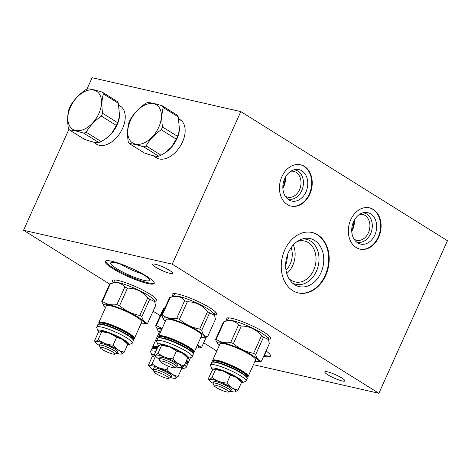 <?xml version="1.0" encoding="UTF-8"?>
<svg xmlns="http://www.w3.org/2000/svg" width="471" height="471" viewBox="0 0 471 471"><rect width="100%" height="100%" fill="white"/><g stroke="black" fill="none" stroke-linecap="round" stroke-linejoin="round"><path stroke-width="0.71" d="M447.45 240.74L378.89 393.285L172.239 264.154L240.799 111.603L447.45 240.74M373.291 209.43A21.183 16.108 -77.2 0 1 379.697 234.693A21.183 16.108 -77.2 0 1 360.021 249.141A21.183 16.108 -77.2 0 1 356.164 247.54A21.183 16.108 -77.2 0 1 349.759 222.277A21.183 16.108 -77.2 0 1 369.435 207.829A21.183 16.108 -77.2 0 1 373.291 209.43M317.754 234.846A30.998 23.568 -77.2 0 1 327.127 271.814A30.998 23.568 -77.2 0 1 298.337 292.944A30.998 23.568 -77.2 0 1 292.697 290.607A30.998 23.568 -77.2 0 1 283.324 253.639A30.998 23.568 -77.2 0 1 312.114 232.503A30.998 23.568 -77.2 0 1 317.754 234.846M304.407 166.387A21.183 16.108 -77.2 0 1 310.813 191.65A21.183 16.108 -77.2 0 1 291.137 206.098A21.183 16.108 -77.2 0 1 287.281 204.496A21.183 16.108 -77.2 0 1 280.875 179.233A21.183 16.108 -77.2 0 1 300.551 164.785A21.183 16.108 -77.2 0 1 304.407 166.387M378.89 393.285L253.427 364.689M240.799 111.603L92.11 77.715L86.947 89.196M172.239 264.154L23.55 230.26L68.949 129.242M121.6 107.058L118.845 105.333A22.467 14.106 122 0 1 120.276 106.046A22.467 14.106 122 0 1 121.542 130.485A22.467 14.106 122 0 1 99.287 145.304A22.467 14.106 122 0 1 96.467 144.144A22.467 14.106 122 0 1 95.136 143.131M181.506 120.711L178.75 118.986A22.467 14.106 122 0 1 180.181 119.699A22.467 14.106 122 0 1 181.447 144.138A22.467 14.106 122 0 1 159.192 158.957A22.467 14.106 122 0 1 156.372 157.803A22.467 14.106 122 0 1 155.047 156.784M216.831 351.036L203.666 342.811M160.228 315.67L153.075 311.201M109.643 284.06L23.55 230.26M166.133 305.22A24.368 4.045 24.2 0 1 166.428 304.566M113.293 282.7A24.368 4.045 24.2 0 1 112.893 280.115A24.368 4.045 24.2 0 1 149.955 294.098A24.368 4.045 24.2 0 1 156.713 299.809A24.368 4.045 24.2 0 1 154.517 301.228M227.093 320.616A24.368 4.045 24.2 0 1 226.692 318.031A24.368 4.045 24.2 0 1 263.754 332.014A24.368 4.045 24.2 0 1 270.513 337.725A24.368 4.045 24.2 0 1 268.317 339.144M173.163 296.347A24.368 4.045 24.2 0 1 172.763 293.763A24.368 4.045 24.2 0 1 209.825 307.746A24.368 4.045 24.2 0 1 216.583 313.456A24.368 4.045 24.2 0 1 214.387 314.875M266.044 350.966A26.9 4.463 24.2 0 1 270.478 356.07A26.9 4.463 24.2 0 1 263.719 356.147M146.699 276.271A26.9 4.463 24.2 0 1 154.205 283.412A26.9 4.463 24.2 0 1 138.468 280.769A26.9 4.463 24.2 0 1 112.634 268.505A26.9 4.463 24.2 0 1 105.133 261.358A26.9 4.463 24.2 0 1 120.864 264.001A26.9 4.463 24.2 0 1 146.699 276.271M341.811 377.995A11.01 1.825 24.2 0 1 344.884 380.921A11.01 1.825 24.2 0 1 338.443 379.838A11.01 1.825 24.2 0 1 327.869 374.822A11.01 1.825 24.2 0 1 324.796 371.896A11.01 1.825 24.2 0 1 331.237 372.979A11.01 1.825 24.2 0 1 341.811 377.995M169.601 270.389A11.01 1.825 24.2 0 1 172.674 273.31A11.01 1.825 24.2 0 1 166.234 272.226A11.01 1.825 24.2 0 1 155.66 267.21A11.01 1.825 24.2 0 1 152.586 264.284A11.01 1.825 24.2 0 1 159.027 265.367A11.01 1.825 24.2 0 1 169.601 270.389M265.514 352.149A21.213 3.521 24.2 0 1 265.673 352.838A21.213 3.521 24.2 0 1 264.926 353.462M270.542 355.646A26.9 4.463 24.2 0 1 264.054 355.393M353.721 221.364A12.629 9.603 -77.2 0 1 351.719 230.131M285.644 264.773L286.462 263.165L287.952 253.598M141.906 273.769A19.7 3.268 24.2 0 1 120.505 264.154M143.437 274.699A21.213 3.521 -155.8 0 0 123.473 265.173A21.213 3.521 -155.8 0 0 110.744 262.806A21.213 3.521 -155.8 0 0 116.573 268.576A21.213 3.521 24.2 0 0 137.355 278.39A21.213 3.521 24.2 0 0 149.401 280.174A21.213 3.521 24.2 0 0 143.437 274.699M105.404 261.028A26.9 4.463 -155.8 0 0 112.975 267.752A26.9 4.463 24.2 0 0 137.738 279.627A26.9 4.463 24.2 0 0 154.27 282.989M291.131 247.675A17.951 13.647 -77.2 0 1 286.003 270.183M293.292 244.955A21.001 15.973 -77.2 0 1 286.768 273.569M97.273 144.467A22.467 14.106 -58 0 0 97.579 144.738M120.917 106.629A22.467 14.106 122 0 1 121.294 106.787M284.837 178.321A12.629 9.603 -77.2 0 1 282.835 187.087M285.344 177.314A13.253 10.079 -77.2 0 1 282.859 188.217M285.126 196.018A13.253 10.079 102.8 0 0 285.408 196.207A13.253 10.079 -77.2 0 0 287.822 197.208A13.253 10.079 -77.2 0 0 300.133 188.17A13.253 10.079 -77.2 0 0 296.124 172.362A13.253 10.079 102.8 0 0 293.71 171.362A13.253 10.079 102.8 0 0 290.766 171.261M294.022 169.76A14.96 11.375 102.8 0 1 297.896 171.073A14.96 11.375 -77.2 0 1 302.158 189.63A14.96 11.375 -77.2 0 1 287.404 198.78M301.834 170.82A16.126 12.264 102.8 0 0 295.812 169.419A16.126 12.264 102.8 0 0 283.371 182.542A16.126 12.264 102.8 0 0 288.8 199.822A16.126 12.264 -77.2 0 0 288.87 199.869A16.126 12.264 -77.2 0 0 305.979 191.921A16.126 12.264 -77.2 0 0 301.834 170.82M290.872 206.033A21.183 16.108 -77.2 0 0 310.342 191.361A21.183 16.108 -77.2 0 0 303.877 166.263A21.183 16.108 102.8 0 0 300.286 164.726M157.179 158.121A22.467 14.106 -58 0 0 157.485 158.391M180.823 120.288A22.467 14.106 122 0 1 181.2 120.441M288.782 278.349A21.001 15.973 102.8 0 0 291.296 280.38A21.001 15.973 -77.2 0 0 295.123 281.964A21.001 15.973 -77.2 0 0 314.628 267.64A21.001 15.973 -77.2 0 0 308.281 242.594A21.001 15.973 102.8 0 0 304.454 241.005A21.001 15.973 102.8 0 0 297.172 241.517M302.37 238.944A23.12 17.58 102.8 0 1 310.477 240.993A23.12 17.58 -77.2 0 1 316.559 270.943A23.12 17.58 -77.2 0 1 292.35 282.924M314.652 240.451A24.627 18.728 102.8 0 0 304.166 238.497A24.627 18.728 102.8 0 0 286.439 258.444A24.627 18.728 102.8 0 0 293.769 284.101A24.627 18.728 102.8 0 0 294.74 284.761A24.627 18.728 -77.2 0 0 320.951 272.762A24.627 18.728 -77.2 0 0 314.652 240.451M298.072 292.885A30.998 23.568 -77.2 0 0 326.656 271.52A30.998 23.568 -77.2 0 0 317.23 234.723A30.998 23.568 102.8 0 0 311.849 232.444M354.227 220.357A13.253 10.079 -77.2 0 1 351.743 231.261M359.656 214.305A13.253 10.079 102.8 0 1 362.593 214.405A13.253 10.079 102.8 0 1 365.007 215.406A13.253 10.079 -77.2 0 1 369.017 231.214A13.253 10.079 -77.2 0 1 356.706 240.251A13.253 10.079 -77.2 0 1 354.292 239.25A13.253 10.079 102.8 0 1 354.009 239.068M356.288 241.823A14.96 11.375 -77.2 0 0 371.048 232.68A14.96 11.375 -77.2 0 0 366.779 214.117A14.96 11.375 102.8 0 0 362.905 212.804M370.718 213.863A16.126 12.264 -77.2 0 1 374.863 234.964A16.126 12.264 -77.2 0 1 357.754 242.912A16.126 12.264 -77.2 0 1 357.683 242.871A16.126 12.264 102.8 0 1 352.255 225.585A16.126 12.264 102.8 0 1 364.695 212.462A16.126 12.264 102.8 0 1 370.718 213.863M359.756 249.077A21.183 16.108 -77.2 0 0 379.226 234.405A21.183 16.108 -77.2 0 0 372.761 209.307A21.183 16.108 102.8 0 0 369.17 207.77M164.95 307.851L164.202 308.075A25.516 4.233 -155.8 0 0 163.837 308.175A25.516 4.233 -155.8 0 0 163.531 308.328L155.654 325.855A25.516 4.233 24.2 0 1 156.325 325.602L162.142 328.452M159.357 331.961A22.437 3.721 24.2 0 1 157.867 330.454L155.654 325.855M157.867 330.454A22.437 3.721 24.2 0 1 161.995 328.782M197.484 344.913L201.57 347.474A25.516 4.233 24.2 0 1 200.899 347.728L197.025 348.051A22.437 3.721 24.2 0 1 196.071 348.057M197.278 345.355A22.437 3.721 24.2 0 1 197.025 348.051M164.202 308.075L156.325 325.602M161.559 329.747A19.488 3.232 -155.8 0 0 160.116 330.277L152.71 346.75A19.488 3.232 24.2 0 1 157.626 346.703A19.488 3.232 24.2 0 1 157.885 346.762M152.822 356.459A16.879 2.802 24.2 0 1 151.974 355.34L150.655 352.008A19.488 3.232 24.2 0 1 150.626 351.395A19.488 3.232 24.2 0 1 155.801 351.407M184.526 364.89A19.488 3.232 24.2 0 1 186.18 367.374A19.488 3.232 24.2 0 1 185.704 367.757L182.33 368.987A16.879 2.802 24.2 0 1 181.423 369.111M182.23 367.392A16.879 2.802 24.2 0 1 182.33 368.987M151.974 355.34A16.879 2.802 24.2 0 1 154.435 354.445M154.965 355.328A14.666 2.432 -155.8 0 0 154.841 355.34L151.945 357.306L148.412 365.16L149.76 366.956A14.53 2.414 24.2 0 1 153.134 366.02A14.53 2.414 24.2 0 1 169.872 372.897A14.53 2.414 24.2 0 1 175.118 378.354A14.53 2.414 24.2 0 1 172.315 378.007A14.53 2.414 24.2 0 1 170.714 377.595M148.412 365.16C148.942 366.267 150.172 365.808 152.109 363.783C156.366 367.215 161.323 369.087 166.981 369.394L168.4 366.238M152.109 363.783L155.56 356.111M181.041 367.745L181.688 368.522L181.117 367.739M166.981 369.394C170.007 373.285 173.734 375.611 178.162 376.376L181.688 368.522M178.162 376.376L175.118 378.354M153.252 369.741A14.53 2.414 24.2 0 1 149.76 366.956M170.832 377.459L171.509 375.958A9.626 1.596 -155.8 0 0 166.316 371.978A9.626 1.596 -155.8 0 0 156.372 368.039A9.626 1.596 -155.8 0 0 153.946 368.069L153.269 369.57A9.626 1.596 24.2 0 1 155.695 369.547A9.626 1.596 24.2 0 1 165.639 373.479A9.626 1.596 24.2 0 1 170.832 377.459A9.626 1.596 24.2 0 1 170.596 377.648L168.506 378.413A8.013 1.331 24.2 0 1 166.687 378.272A8.013 1.331 24.2 0 1 158.986 375.293A8.013 1.331 24.2 0 1 154.105 371.937A8.013 1.331 24.2 0 1 156.113 371.666A8.013 1.331 24.2 0 1 164.938 375.234A8.013 1.331 24.2 0 1 168.506 378.413M154.105 371.937L153.287 369.87A9.626 1.596 24.2 0 1 153.269 369.57M201.57 347.474L206.198 337.189M127.458 288.128L119.581 305.655C125.492 310.772 132.245 314.033 139.822 315.446A25.516 4.233 24.2 0 1 140.876 316.088A25.516 4.233 24.2 0 1 141.865 316.718C142.966 320.739 144.909 322.9 147.676 323.218L155.554 305.685L154.676 301.628L149.743 299.191A25.516 4.233 -155.8 0 0 148.754 298.561A25.516 4.233 -155.8 0 0 147.7 297.913C142.407 291.419 135.66 288.158 127.458 288.128A25.516 4.233 -155.8 0 0 124.738 287.104C121.383 282.771 116.573 281.676 110.308 283.819A25.516 4.233 -155.8 0 0 109.943 283.919L114.023 282.435A22.361 3.709 24.2 0 1 148.029 295.264A22.361 3.709 24.2 0 1 154.229 300.504L154.653 301.575M109.943 283.919A25.516 4.233 -155.8 0 0 109.631 284.066L101.754 301.593A25.516 4.233 24.2 0 1 102.431 301.346C106.411 304.295 111.221 305.391 116.861 304.631A25.516 4.233 24.2 0 1 119.581 305.655M139.822 315.446L147.7 297.913M105.463 307.698A22.437 3.721 24.2 0 1 103.973 306.197L101.754 301.593M103.973 306.197A22.437 3.721 24.2 0 1 113.911 306.073A22.437 3.721 24.2 0 1 138.203 317.242A22.437 3.721 24.2 0 1 143.131 323.795A22.437 3.721 24.2 0 1 141.017 323.677M149.743 299.191L141.865 316.718M147.676 323.218A25.516 4.233 24.2 0 1 146.999 323.465L143.131 323.795M110.308 283.819L102.431 301.346M116.861 304.631L124.738 287.104M134.37 338.466L141.777 321.993A19.488 3.232 -155.8 0 0 136.337 316.818A19.488 3.232 -155.8 0 0 117.62 307.934A19.488 3.232 -155.8 0 0 106.222 306.015L98.816 322.488A19.488 3.232 24.2 0 1 103.732 322.441A19.488 3.232 24.2 0 1 128.936 333.291A19.488 3.232 24.2 0 1 134.37 338.466L132.846 339.138M98.928 332.202A16.879 2.802 24.2 0 1 98.08 331.084L96.755 327.745A19.488 3.232 24.2 0 1 96.726 327.139A19.488 3.232 24.2 0 1 108.13 329.052A19.488 3.232 24.2 0 1 126.846 337.937A19.488 3.232 24.2 0 1 132.28 343.118A19.488 3.232 24.2 0 1 131.803 343.5L128.436 344.725A16.879 2.802 24.2 0 1 127.529 344.849M98.08 331.084A16.879 2.802 24.2 0 1 106.729 331.796A16.879 2.802 24.2 0 1 124.138 339.909A16.879 2.802 24.2 0 1 128.436 344.725M109.831 333.338L116.62 337.277L122.678 339.55A14.666 2.432 -155.8 0 0 109.831 333.338L109.631 333.262A14.666 2.432 -155.8 0 0 103.773 331.425A14.666 2.432 -155.8 0 0 100.947 331.078A14.666 2.432 -155.8 0 0 100.859 331.084M122.678 339.55L127.794 344.26L126.534 342.576A14.666 2.432 -155.8 0 0 122.79 339.62M100.947 331.078L98.045 333.044L94.518 340.898L95.86 342.694A14.53 2.414 24.2 0 1 99.24 341.758A14.53 2.414 24.2 0 1 115.972 348.634A14.53 2.414 24.2 0 1 121.224 354.092A14.53 2.414 24.2 0 1 118.421 353.745A14.53 2.414 24.2 0 1 116.82 353.332M94.518 340.898C95.048 342.005 96.278 341.546 98.215 339.52C102.466 342.959 107.429 344.825 113.087 345.131L116.62 337.277M98.215 339.52L101.742 331.666L109.631 333.262M113.087 345.131C116.107 349.023 119.834 351.354 124.267 352.114L127.794 344.26M124.267 352.114L121.224 354.092M100.447 331.172L101.742 331.666M99.352 345.484A14.53 2.414 24.2 0 1 95.86 342.694M116.938 353.203L117.615 351.702A9.626 1.596 -155.8 0 0 112.416 347.716A9.626 1.596 -155.8 0 0 102.478 343.783A9.626 1.596 -155.8 0 0 100.046 343.806L99.375 345.308A9.626 1.596 24.2 0 1 101.801 345.284A9.626 1.596 24.2 0 1 111.745 349.217A9.626 1.596 24.2 0 1 116.938 353.203A9.626 1.596 24.2 0 1 116.702 353.391L114.612 354.151A8.013 1.331 24.2 0 1 112.787 354.015A8.013 1.331 24.2 0 1 105.092 351.036A8.013 1.331 24.2 0 1 100.205 347.675A8.013 1.331 24.2 0 1 102.213 347.404A8.013 1.331 24.2 0 1 111.038 350.977A8.013 1.331 24.2 0 1 114.612 354.151M100.205 347.675L99.387 345.608A9.626 1.596 24.2 0 1 99.375 345.308M241.258 326.044L233.38 343.571C239.297 348.687 246.045 351.949 253.628 353.362A25.516 4.233 24.2 0 1 254.676 354.004A25.516 4.233 24.2 0 1 255.665 354.634C256.772 358.655 258.709 360.815 261.476 361.133L269.353 343.6L268.476 339.544L263.542 337.106A25.516 4.233 -155.8 0 0 262.553 336.477A25.516 4.233 -155.8 0 0 261.505 335.829C256.206 329.335 249.459 326.073 241.258 326.044A25.516 4.233 -155.8 0 0 238.544 325.019C235.188 320.686 230.378 319.591 224.108 321.734A25.516 4.233 -155.8 0 0 223.743 321.834L227.823 320.351A22.361 3.709 24.2 0 1 261.829 333.18A22.361 3.709 24.2 0 1 268.034 338.419L268.458 339.491M223.743 321.834A25.516 4.233 -155.8 0 0 223.437 321.981L215.559 339.509A25.516 4.233 24.2 0 1 216.23 339.261C220.21 342.211 225.02 343.306 230.666 342.547A25.516 4.233 24.2 0 1 233.38 343.571M253.628 353.362L261.505 335.829M219.268 345.614A22.437 3.721 24.2 0 1 217.779 344.113L215.559 339.509M217.779 344.113A22.437 3.721 24.2 0 1 227.717 343.989A22.437 3.721 24.2 0 1 252.009 355.158A22.437 3.721 24.2 0 1 256.93 361.71A22.437 3.721 24.2 0 1 254.823 361.593M263.542 337.106L255.665 354.634M261.476 361.133A25.516 4.233 24.2 0 1 260.804 361.381L256.93 361.71M224.108 321.734L216.23 339.261M230.666 342.547L238.544 325.019M248.17 376.382L255.576 359.909A19.488 3.232 -155.8 0 0 250.142 354.734A19.488 3.232 -155.8 0 0 231.42 345.844A19.488 3.232 -155.8 0 0 220.022 343.93L212.615 360.403A19.488 3.232 24.2 0 1 217.531 360.356A19.488 3.232 24.2 0 1 242.736 371.207A19.488 3.232 24.2 0 1 248.17 376.382L246.645 377.053M212.727 370.112A16.879 2.802 24.2 0 1 211.879 368.999L210.561 365.661A19.488 3.232 24.2 0 1 210.531 365.054A19.488 3.232 24.2 0 1 221.929 366.968A19.488 3.232 24.2 0 1 240.646 375.852A19.488 3.232 24.2 0 1 246.086 381.033A19.488 3.232 24.2 0 1 245.609 381.416L242.235 382.64A16.879 2.802 24.2 0 1 241.329 382.764M211.879 368.999A16.879 2.802 24.2 0 1 220.528 369.711A16.879 2.802 24.2 0 1 237.943 377.824A16.879 2.802 24.2 0 1 242.235 382.64M223.637 371.254L230.419 375.193L236.477 377.465A14.666 2.432 -155.8 0 0 223.637 371.254L223.431 371.177A14.666 2.432 -155.8 0 0 217.573 369.341A14.666 2.432 -155.8 0 0 214.747 368.993A14.666 2.432 -155.8 0 0 214.658 368.999M236.477 377.465L241.594 382.175L240.34 380.491A14.666 2.432 -155.8 0 0 236.589 377.536M214.747 368.993L211.85 370.96L208.317 378.814L209.666 380.609A14.53 2.414 24.2 0 1 213.039 379.673A14.53 2.414 24.2 0 1 229.777 386.55A14.53 2.414 24.2 0 1 235.023 392.007A14.53 2.414 24.2 0 1 232.227 391.66A14.53 2.414 24.2 0 1 230.619 391.248M208.317 378.814C208.847 379.92 210.078 379.461 212.015 377.436C216.271 380.874 221.229 382.74 226.892 383.047L230.419 375.193M212.015 377.436L215.547 369.582L223.431 371.177M226.892 383.047C229.913 386.938 233.64 389.264 238.067 390.029L241.594 382.175M238.067 390.029L235.023 392.007M214.246 369.081L215.547 369.582M213.157 383.394A14.53 2.414 24.2 0 1 209.666 380.609M230.737 391.118L231.414 389.611A9.626 1.596 -155.8 0 0 226.221 385.631A9.626 1.596 -155.8 0 0 216.277 381.698A9.626 1.596 -155.8 0 0 213.852 381.722L213.175 383.223A9.626 1.596 24.2 0 1 215.6 383.2A9.626 1.596 24.2 0 1 225.544 387.133A9.626 1.596 24.2 0 1 230.737 391.118A9.626 1.596 24.2 0 1 230.502 391.307L228.411 392.066A8.013 1.331 24.2 0 1 226.592 391.931A8.013 1.331 24.2 0 1 218.897 388.952A8.013 1.331 24.2 0 1 214.011 385.59A8.013 1.331 24.2 0 1 216.018 385.319A8.013 1.331 24.2 0 1 224.844 388.893A8.013 1.331 24.2 0 1 228.411 392.066M214.011 385.59L213.192 383.524A9.626 1.596 24.2 0 1 213.175 383.223M187.328 301.776L179.451 319.303C185.368 324.419 192.115 327.681 199.698 329.094A25.516 4.233 24.2 0 1 200.746 329.735A25.516 4.233 24.2 0 1 201.735 330.365C202.842 334.386 204.779 336.547 207.552 336.865L215.43 319.332L214.546 315.276L209.613 312.838A25.516 4.233 -155.8 0 0 208.624 312.208A25.516 4.233 -155.8 0 0 207.576 311.561C202.283 305.067 195.53 301.805 187.328 301.776A25.516 4.233 -155.8 0 0 184.614 300.751C181.258 296.418 176.448 295.323 170.178 297.46A25.516 4.233 -155.8 0 0 169.813 297.566L173.893 296.082A22.361 3.709 24.2 0 1 207.899 308.911A22.361 3.709 24.2 0 1 214.105 314.151L214.529 315.223M169.813 297.566A25.516 4.233 -155.8 0 0 169.507 297.713L161.63 315.24A25.516 4.233 24.2 0 1 162.301 314.993C166.281 317.943 171.091 319.038 176.737 318.278A25.516 4.233 24.2 0 1 179.451 319.303M199.698 329.094L207.576 311.561M165.339 321.346A22.437 3.721 24.2 0 1 163.849 319.844L161.63 315.24M163.849 319.844A22.437 3.721 24.2 0 1 173.787 319.721A22.437 3.721 24.2 0 1 198.079 330.889A22.437 3.721 24.2 0 1 203.007 337.442A22.437 3.721 24.2 0 1 200.893 337.324M209.613 312.838L201.735 330.365M207.552 336.865A25.516 4.233 24.2 0 1 206.875 337.112L203.007 337.442M170.178 297.46L162.301 314.993M176.737 318.278L184.614 300.751M194.246 352.114L201.647 335.64A19.488 3.232 -155.8 0 0 196.213 330.465A19.488 3.232 -155.8 0 0 177.49 321.575A19.488 3.232 -155.8 0 0 166.092 319.662L158.692 336.135A19.488 3.232 24.2 0 1 163.602 336.088A19.488 3.232 24.2 0 1 188.806 346.939A19.488 3.232 24.2 0 1 194.246 352.114L192.727 352.797M158.798 345.844A16.879 2.802 24.2 0 1 157.95 344.731L156.631 341.393A19.488 3.232 24.2 0 1 156.602 340.786A19.488 3.232 24.2 0 1 168 342.7A19.488 3.232 24.2 0 1 186.722 351.584A19.488 3.232 24.2 0 1 192.156 356.765A19.488 3.232 24.2 0 1 191.679 357.148L188.306 358.372A16.879 2.802 24.2 0 1 187.405 358.496M157.95 344.731A16.879 2.802 24.2 0 1 166.604 345.443A16.879 2.802 24.2 0 1 184.014 353.556A16.879 2.802 24.2 0 1 188.306 358.372M169.707 346.986L176.49 350.924L182.548 353.197A14.666 2.432 -155.8 0 0 169.707 346.986L169.507 346.909A14.666 2.432 -155.8 0 0 163.643 345.072A14.666 2.432 -155.8 0 0 160.817 344.725A14.666 2.432 -155.8 0 0 160.735 344.731M182.548 353.197L187.67 357.907L186.41 356.223A14.666 2.432 -155.8 0 0 182.66 353.268M160.317 344.819L157.92 346.691L154.388 354.545L155.736 356.341A14.53 2.414 24.2 0 1 159.11 355.405A14.53 2.414 24.2 0 1 175.848 362.281A14.53 2.414 24.2 0 1 181.094 367.739A14.53 2.414 24.2 0 1 178.297 367.392A14.53 2.414 24.2 0 1 176.696 366.98M154.388 354.545C154.918 355.652 156.154 355.193 158.085 353.168C162.342 356.606 167.299 358.472 172.963 358.778L176.49 350.924M158.085 353.168L161.618 345.314L169.507 346.909M172.963 358.778C175.983 362.67 179.71 364.996 184.137 365.761L187.67 357.907M184.137 365.761L181.094 367.739M161.618 345.314L160.317 344.813L160.817 344.725M159.227 359.126A14.53 2.414 24.2 0 1 155.736 356.341M176.808 366.85L177.485 365.343A9.626 1.596 -155.8 0 0 172.292 361.363A9.626 1.596 -155.8 0 0 162.348 357.43A9.626 1.596 -155.8 0 0 159.922 357.454L159.245 358.955A9.626 1.596 24.2 0 1 161.677 358.931A9.626 1.596 24.2 0 1 171.615 362.864A9.626 1.596 24.2 0 1 176.808 366.85A9.626 1.596 24.2 0 1 176.572 367.039L174.482 367.798A8.013 1.331 24.2 0 1 172.663 367.657A8.013 1.331 24.2 0 1 164.968 364.684A8.013 1.331 24.2 0 1 160.081 361.322A8.013 1.331 24.2 0 1 162.089 361.051A8.013 1.331 24.2 0 1 170.914 364.625A8.013 1.331 24.2 0 1 174.482 367.798M160.081 361.322L159.263 359.255A9.626 1.596 24.2 0 1 159.245 358.955M116.349 125.457A25.516 16.02 -58 0 0 117.002 124.073A25.516 16.02 -58 0 0 117.597 122.678L119.534 116.525A22.308 14.006 122 0 1 117.091 124.939A22.308 14.006 122 0 1 105.563 138.88L111.621 133.387L116.349 125.457L101.353 116.09C94.924 120.605 89.861 125.981 86.152 132.198A25.516 16.02 122 0 1 83.832 133.199C77.662 131.256 72.852 130.161 69.402 129.914L84.397 139.281C91.586 141.865 96.396 142.96 98.833 142.572A25.516 16.02 -58 0 0 101.153 141.571L104.597 139.516M119.587 116.107L118.362 103.279A25.516 16.02 -58 0 0 117.291 101.501L102.295 92.128A25.516 16.02 122 0 1 103.361 93.906C101.748 99.522 101.495 105.993 102.601 113.305L117.597 122.678M118.362 103.279L103.361 93.906M102.601 113.305A25.516 16.02 122 0 1 102.007 114.706A25.516 16.02 122 0 1 101.353 116.09M98.833 142.572L83.832 133.199M69.402 129.914A25.516 16.02 122 0 1 68.33 128.136C67.223 120.817 67.483 114.353 69.096 108.736A25.516 16.02 122 0 1 69.69 107.341A25.516 16.02 122 0 1 70.344 105.957C74.047 99.734 79.116 94.365 85.539 89.843A25.516 16.02 122 0 1 87.859 88.842C91.309 89.09 96.125 90.185 102.295 92.128M70.467 107.047A22.437 14.089 122 0 1 93.747 90.102A22.437 14.089 122 0 1 98.881 113.529A22.437 14.089 122 0 1 75.601 130.473A22.437 14.089 122 0 1 70.467 107.047M86.152 132.198L101.153 141.571M176.254 139.116A25.516 16.02 -58 0 0 176.908 137.732A25.516 16.02 -58 0 0 177.502 136.331L179.439 130.179A22.308 14.006 122 0 1 176.996 138.592A22.308 14.006 122 0 1 165.468 152.539L171.526 147.04L176.254 139.116L161.259 129.743C154.829 134.264 149.766 139.634 146.063 145.851A25.516 16.02 122 0 1 143.743 146.858C137.567 144.909 132.757 143.814 129.307 143.567L144.303 152.94C151.491 155.518 156.301 156.613 158.739 156.225A25.516 16.02 -58 0 0 161.058 155.224L164.503 153.169M179.492 129.761L178.268 116.932A25.516 16.02 -58 0 0 177.196 115.154L162.201 105.787A25.516 16.02 122 0 1 163.272 107.559C161.653 113.175 161.4 119.646 162.507 126.964L177.502 136.331M178.268 116.932L163.272 107.559M162.507 126.964A25.516 16.02 122 0 1 161.912 128.359A25.516 16.02 122 0 1 161.259 129.743M158.739 156.225L143.743 146.858M129.307 143.567A25.516 16.02 122 0 1 128.236 141.789C127.135 134.476 127.388 128.006 129.001 122.389A25.516 16.02 122 0 1 129.596 120.994A25.516 16.02 122 0 1 130.249 119.61C133.958 113.387 139.022 108.018 145.445 103.496A25.516 16.02 122 0 1 147.764 102.495C151.215 102.743 156.031 103.838 162.201 105.787M130.373 120.706A22.437 14.089 122 0 1 153.652 103.761A22.437 14.089 122 0 1 158.786 127.182A22.437 14.089 122 0 1 135.507 144.126A22.437 14.089 122 0 1 130.373 120.706M146.063 145.851L161.058 155.224M153.263 348.334A19.229 3.191 24.2 0 1 157.691 347.045A19.229 3.191 24.2 0 1 157.756 347.056M186.475 360.562A19.229 3.191 24.2 0 1 186.716 363.365M186.616 360.244A19.488 3.232 24.2 0 1 188.265 362.729L186.74 363.4M186.775 363.059A18.681 3.097 -155.8 0 0 186.392 360.745M157.697 347.192A18.681 3.097 -155.8 0 0 153.458 348.081M186.663 363.306L186.875 362.835A18.263 3.032 -155.8 0 0 186.151 361.281M157.479 347.669A18.263 3.032 -155.8 0 0 153.558 347.863L153.346 348.328M154.588 348.405A18.263 3.032 24.2 0 1 157.014 348.705M185.603 362.499A19.488 3.232 -155.8 0 1 187.252 364.984L187.111 363.93L185.68 362.329A18.263 3.032 24.2 0 1 185.786 362.423M187.146 364.201A19.229 3.191 -155.8 0 0 185.674 362.346M156.872 349.017A19.488 3.232 -155.8 0 0 156.613 348.952A19.488 3.232 -155.8 0 0 151.697 349.005C152.651 348.752 150.314 347.81 156.843 348.805L156.955 348.834A19.229 3.191 -155.8 0 0 156.89 348.828M99.369 324.072A19.229 3.191 24.2 0 1 103.797 322.782A19.229 3.191 24.2 0 1 126.016 331.92A19.229 3.191 24.2 0 1 132.822 339.108M132.881 338.796A18.681 3.097 -155.8 0 0 125.056 331.507A18.681 3.097 -155.8 0 0 104.156 323.012A18.681 3.097 -155.8 0 0 99.564 323.818M132.769 339.043L132.975 338.578A18.263 3.032 -155.8 0 0 123.125 331.019A18.263 3.032 -155.8 0 0 104.262 323.559A18.263 3.032 -155.8 0 0 99.658 323.601L99.452 324.072M100.694 324.142A18.263 3.032 24.2 0 1 103.803 324.59A18.263 3.032 24.2 0 1 131.892 338.16M133.246 339.938A19.229 3.191 -155.8 0 0 121.795 331.884A19.229 3.191 -155.8 0 0 102.996 324.566M97.803 324.743C98.757 324.495 96.42 323.548 102.949 324.548C109.867 326.315 117.373 329.412 125.469 333.845C135.212 339.744 133.328 340.356 133.358 340.721A19.488 3.232 -155.8 0 0 127.924 335.546A19.488 3.232 -155.8 0 0 102.719 324.696A19.488 3.232 -155.8 0 0 97.803 324.743L96.726 327.139M213.169 361.987A19.229 3.191 24.2 0 1 217.596 360.698A19.229 3.191 24.2 0 1 239.816 369.835A19.229 3.191 24.2 0 1 246.621 377.024M246.68 376.712A18.681 3.097 -155.8 0 0 238.862 369.423A18.681 3.097 -155.8 0 0 217.961 360.921A18.681 3.097 -155.8 0 0 213.363 361.734M246.569 376.959L246.78 376.494A18.263 3.032 -155.8 0 0 236.925 368.934A18.263 3.032 -155.8 0 0 218.067 361.469A18.263 3.032 -155.8 0 0 213.463 361.516L213.251 361.987M214.493 362.058A18.263 3.032 24.2 0 1 217.602 362.505A18.263 3.032 24.2 0 1 245.691 376.076M247.051 377.854A19.229 3.191 -155.8 0 0 235.6 369.8A19.229 3.191 -155.8 0 0 216.795 362.482M211.603 362.658C212.556 362.411 210.219 361.463 216.748 362.464C223.672 364.23 231.179 367.327 239.268 371.76C249.012 377.66 247.134 378.272 247.157 378.637A19.488 3.232 -155.8 0 0 241.723 373.462A19.488 3.232 -155.8 0 0 216.519 362.611A19.488 3.232 -155.8 0 0 211.603 362.658L210.531 365.054M159.239 337.719A19.229 3.191 24.2 0 1 163.667 336.429A19.229 3.191 24.2 0 1 185.886 345.567A19.229 3.191 24.2 0 1 192.692 352.755M192.751 352.443A18.681 3.097 -155.8 0 0 184.932 345.155A18.681 3.097 -155.8 0 0 164.032 336.653A18.681 3.097 -155.8 0 0 159.434 337.466M192.639 352.691L192.851 352.226A18.263 3.032 -155.8 0 0 182.995 344.666A18.263 3.032 -155.8 0 0 164.138 337.201A18.263 3.032 -155.8 0 0 159.534 337.248L159.322 337.719M160.564 337.789A18.263 3.032 24.2 0 1 163.672 338.237A18.263 3.032 24.2 0 1 191.762 351.808M193.122 353.586A19.229 3.191 -155.8 0 0 181.671 345.531A19.229 3.191 -155.8 0 0 162.866 338.213M157.679 338.39C158.627 338.143 156.29 337.195 162.819 338.196C169.743 339.962 177.249 343.059 185.339 347.492C195.088 353.391 193.204 354.004 193.234 354.369A19.488 3.232 -155.8 0 0 187.794 349.194A19.488 3.232 -155.8 0 0 162.589 338.343A19.488 3.232 -155.8 0 0 157.679 338.39L156.602 340.786M164.991 307.757L163.837 308.175M190.602 357.536L188.265 362.729M153.222 348.334L152.71 346.75M151.697 349.005L150.626 351.395M187.252 364.984L186.18 367.374M155.577 298.284L154.394 300.916M114.789 279.951L113.605 282.582M99.328 324.072L98.816 322.488M133.358 340.721L132.28 343.118M269.377 336.2L268.193 338.832M228.588 317.866L227.405 320.498M213.127 361.987L212.615 360.403M247.157 378.637L246.086 381.033M215.453 311.932L214.264 314.563M174.659 293.598L173.475 296.23M159.204 337.719L158.692 336.135M193.234 354.369L192.156 356.765M97.956 144.891L93.382 142.036M157.862 158.55L153.287 155.689"/></g></svg>
